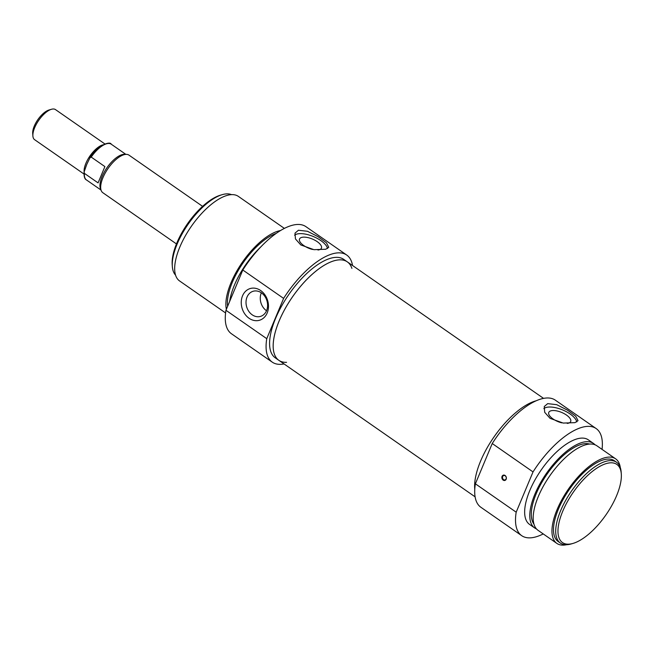 <?xml version="1.0" encoding="UTF-8"?>
<svg xmlns="http://www.w3.org/2000/svg" width="654" height="654" viewBox="0 0 654 654"><rect width="100%" height="100%" fill="white"/><g stroke="black" fill="none" stroke-linecap="round" stroke-linejoin="round"><path stroke-width="0.98" d="M576.787 421.92A18.312 7.611 22.7 0 0 562.178 409.756A18.312 7.611 22.7 0 0 543.842 408.595M567.198 423.4A11.87 4.938 22.7 0 0 570.68 421.568A11.87 4.938 22.7 0 0 566.446 415.037A11.87 4.938 22.7 0 0 548.78 412.404A11.87 4.938 22.7 0 0 553.006 418.928A11.87 4.938 22.7 0 0 561.729 422.844M574.997 422.647L563.208 423.073L550.055 418.339L544.692 412.306L544.259 406.535L547.676 403.641L556.717 404.679L567.353 410.091L575.7 416.197L578.03 420.669L574.997 422.647M562.718 511.289A47.603 19.865 -55.2 0 1 597.38 467.823A47.603 19.865 -55.2 0 1 621.3 473.995A47.603 19.865 -55.2 0 1 605.972 514.837A47.603 19.865 -55.2 0 1 573.002 543.417A47.603 19.865 -55.2 0 1 562.718 511.289M621.3 473.995L621.169 472.172A49.205 20.536 124.8 0 0 616.567 462.272A49.205 20.536 124.8 0 0 560.617 510.725A49.205 20.536 124.8 0 0 560.372 543.057A49.205 20.536 124.8 0 0 571.253 543.932L573.002 543.417M560.372 543.057L558.148 541.512A49.205 20.536 -55.2 0 1 558.402 509.18A49.205 20.536 -55.2 0 1 614.343 460.727L616.567 462.272M505.182 475.801A2.289 1.848 73.9 0 1 506.27 478.09A2.289 1.848 73.9 0 1 505.019 479.922A2.289 1.848 73.9 0 1 502.607 478.238A2.289 1.848 73.9 0 1 503.744 475.523A2.289 1.848 73.9 0 1 505.182 475.801M505.084 475.491A2.747 2.215 -106.1 0 0 501.863 477.714A2.747 2.215 -106.1 0 0 505.411 480.183A2.747 2.215 -106.1 0 0 505.084 475.491M543.245 533.926A65.22 27.223 -55.2 0 1 521.688 535.659A65.22 27.223 -55.2 0 1 516.186 512.188L533.035 471.91A65.22 27.223 -55.2 0 1 596.178 428.574A65.22 27.223 -55.2 0 1 602.056 449.388M596.178 428.574L555.377 400.191A65.22 27.223 124.8 0 0 492.233 443.526L533.035 471.91M492.233 443.526L475.384 483.805A65.22 27.223 124.8 0 0 480.886 507.275L521.688 535.659M516.186 512.188L475.384 483.805M480.608 461.062A59.964 25.024 -55.2 0 1 536.337 400.73A59.964 25.024 -55.2 0 0 493.999 436.946A59.964 25.024 -55.2 0 0 474.763 489.233A59.964 25.024 -55.2 0 1 480.608 461.062M566.609 544.717A51.494 21.492 -55.2 0 1 556.84 543.392A51.494 21.492 -55.2 0 1 557.102 509.556A51.494 21.492 -55.2 0 1 615.651 458.846A51.494 21.492 -55.2 0 1 620.294 467.545M556.84 543.392L538.062 530.329A51.494 21.492 -55.2 0 1 538.324 496.492A51.494 21.492 -55.2 0 1 596.873 445.783L615.651 458.846M533.958 524.14A49.205 20.536 -55.2 0 1 536.206 493.737A49.205 20.536 -55.2 0 1 589.646 444.082M536.493 528.939A51.494 21.492 -55.2 0 1 534.653 527.95A51.494 21.492 -55.2 0 1 534.915 494.113A51.494 21.492 -55.2 0 1 593.456 443.412A51.494 21.492 -55.2 0 1 595.026 444.794M534.653 527.95L529.527 524.385A51.494 21.492 -55.2 0 1 529.789 490.549A51.494 21.492 -55.2 0 1 588.338 439.848L593.456 443.412M83.974 174.013L34.597 139.67A18.312 7.644 -55.2 0 1 32.888 135.983A18.312 7.644 -55.2 0 1 34.695 127.636A18.312 7.644 -55.2 0 1 51.462 109.283A18.312 7.644 -55.2 0 1 55.508 109.61L104.885 143.954M51.462 109.283L48.952 110.019A16.023 6.687 124.8 0 0 34.278 126.075A16.023 6.687 124.8 0 0 32.7 133.383L32.888 135.983M86.737 164.481L89.892 157.892L91.233 157.091L104.885 166.59L98.075 182.883L84.415 173.384L84.113 171.977L86.737 164.481M104.885 166.59L98.075 182.883M176.457 243.926L102.833 192.709A22.882 9.548 -55.2 0 1 101.223 190.592L100.479 188.736A21.737 9.074 -55.2 0 1 102.122 176.457A21.737 9.074 -55.2 0 1 124.423 154.311L126.426 154.369A22.882 9.548 -55.2 0 1 128.977 155.137L202.593 206.353M101.223 190.592A22.882 9.548 -55.2 0 1 102.956 177.675A22.882 9.548 -55.2 0 1 126.426 154.369M346.751 255.06L305.949 226.676A65.22 27.223 124.8 0 0 242.806 270.012L225.957 310.29A65.22 27.223 124.8 0 0 231.459 333.761L272.26 362.144A65.22 27.223 -55.2 0 1 266.758 338.674L283.607 298.396A65.22 27.223 -55.2 0 1 346.751 255.06A65.22 27.223 -55.2 0 1 352.539 265.499M284.057 363.943A65.22 27.223 -55.2 0 1 272.26 362.144M351.909 268.41A59.964 25.024 124.8 0 0 347.331 261.878A59.964 25.024 124.8 0 0 292.551 296.81A59.964 25.024 124.8 0 0 278.849 360.321L275.269 357.828A59.964 25.024 -55.2 0 1 275.571 318.424A59.964 25.024 -55.2 0 1 343.742 259.385L347.331 261.878A59.964 25.024 124.8 0 0 279.152 320.918A59.964 25.024 124.8 0 0 278.849 360.321A59.964 25.024 124.8 0 0 286.566 362.341M260.848 246.877A51.494 21.492 124.8 0 0 234.434 285.087A51.494 21.492 124.8 0 0 229.685 301.38M276.258 233.372A49.205 20.536 124.8 0 0 232.317 282.34A49.205 20.536 124.8 0 0 227.625 306.301M280.582 230.535A51.494 21.492 124.8 0 0 231.026 282.716A51.494 21.492 124.8 0 0 226.374 309.277M284.392 228.409L238.35 196.38A51.494 21.492 124.8 0 0 179.809 247.089A51.494 21.492 124.8 0 0 179.548 280.926L225.581 312.947M261.338 292.804A13.096 10.578 -106.1 0 0 266.456 310.707A13.096 10.578 -106.1 0 0 266.53 310.756M242.806 270.012L283.607 298.396M266.758 338.674L225.957 310.29M298.42 230.249L307.462 231.279L318.097 236.691L326.444 242.806L328.774 247.269L325.741 249.248L313.953 249.681L300.799 244.948L295.436 238.914L295.003 233.143L298.42 230.249M249.068 318.269A16.53 13.358 -106.1 0 0 268.442 304.895A16.53 13.358 -106.1 0 0 247.089 290.041A16.53 13.358 -106.1 0 0 249.068 318.269M252.215 314.827A13.096 10.578 73.9 0 1 246.027 301.756A13.096 10.578 73.9 0 1 253.172 291.259A13.096 10.578 73.9 0 1 266.971 300.897A13.096 10.578 73.9 0 1 260.447 316.422A13.096 10.578 73.9 0 1 252.215 314.827M175.55 275.121A49.205 20.536 -55.2 0 1 172.321 266.415A49.205 20.536 -55.2 0 1 177.177 243.983A49.205 20.536 -55.2 0 1 222.237 194.655A49.205 20.536 -55.2 0 1 231.532 194.655M222.237 194.655L220.488 195.17A47.603 19.865 124.8 0 0 176.882 242.887A47.603 19.865 124.8 0 0 172.19 264.592L172.321 266.415M312.473 249.452A11.87 4.938 -157.3 0 1 303.75 245.536A11.87 4.938 -157.3 0 1 299.516 239.012A11.87 4.938 -157.3 0 1 317.19 241.645A11.87 4.938 -157.3 0 1 321.425 248.168A11.87 4.938 -157.3 0 1 317.942 250.008M294.586 235.203A18.312 7.611 -157.3 0 1 312.923 236.364A18.312 7.611 -157.3 0 1 327.531 248.52M102.931 144.845A18.312 7.644 124.8 0 0 85.911 163.263A18.312 7.644 124.8 0 0 84.129 171.879M84.113 171.977C83.859 176.466 84.628 179.106 86.418 179.899A21.737 9.074 -55.2 0 1 84.415 173.384M91.233 157.091A21.737 9.074 -55.2 0 1 111.245 144.199L125.838 154.352M87.595 162.601L87.963 161.865M85.936 166.607L86.246 165.74M101.002 190.044L86.418 179.899M89.892 157.892C97.144 145.335 110.207 140.863 111.245 144.199M278.849 360.321L475.098 496.836M347.331 261.878L543.572 398.392"/></g></svg>
